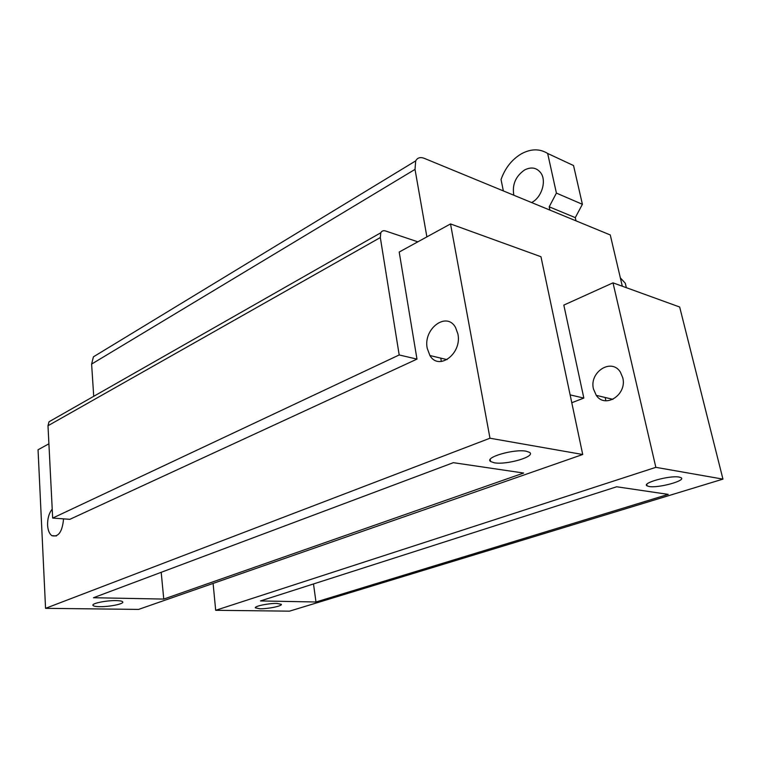 <?xml version="1.0" encoding="UTF-8"?>
<svg xmlns="http://www.w3.org/2000/svg" width="761" height="761" viewBox="0 0 761 761"><rect width="100%" height="100%" fill="white"/><g stroke="black" fill="none" stroke-linecap="round" stroke-linejoin="round"><path stroke-width="1.14" d="M213.099 583.43L215.686 610.303L289.494 611.159L722.95 479.116L679.668 307.016L613.005 282.845L655.849 467.34L722.95 479.116M215.686 610.303L655.849 467.34M679.145 477.08C669.88 475.149 641.181 483.111 647.097 485.879L649.152 486.507C658.503 488.315 686.917 480.476 680.943 477.632L679.145 477.08M616.695 486.774L668.244 494.384L315.986 601.999L260.5 600.933L616.695 486.774M259.901 608.771C267.967 608.99 282.531 605.975 281.332 604.329L276.937 603.425C268.928 603.169 254.164 606.213 255.344 607.858L259.901 608.771M313.494 583.953L315.986 601.999M571.787 402.731L583.839 398.079L563.825 305.094L613.005 282.845M622.745 377.684L620.348 372.062C611.406 357.584 588.938 372.196 593.485 389.061L596.282 395.359C605.195 409.018 627.368 394.588 622.745 377.684M570.132 394.883L583.839 398.079M582.717 454.498L540.957 256.723L450.522 223.934L489.979 438.222L582.717 454.498L138.597 609.409L45.555 608.334L489.979 438.222M163.758 599.078L523.644 473.047L453.347 462.669L93.46 597.727L163.758 599.078L161.199 572.31M99.653 606.669C109.023 606.888 123.434 604.044 122.816 602.075C122.607 601.2 120.419 600.714 116.271 600.61C106.968 600.343 92.319 603.216 92.89 605.166C93.089 606.079 95.344 606.574 99.653 606.669M526.165 451.206C513.96 448.724 484.063 457.504 490.607 461.518L494.374 462.802C506.731 465.114 536.315 456.438 529.504 452.348L526.165 451.206M47.991 425.732L380.319 237.546L380.785 232.78L49.037 421.765L47.991 425.732L52.671 518.079L69.879 519.316L416.98 359.116L399.202 252.034L450.522 223.934M45.555 608.334L38.05 449.761L48.904 443.815M457.903 333.984L455.563 327.515C446.669 310.954 423.002 328.828 427.216 348.291L429.927 355.53C438.726 371.187 462.212 353.608 457.903 333.984M52.214 509.128C48.999 513.19 47.458 518.545 47.591 525.185C47.924 530.293 49.341 533.784 51.824 535.668C58.435 537.399 62.345 531.796 63.563 518.859M52.671 518.079L399.192 354.959L416.98 359.116M380.319 237.546L399.192 354.959M380.785 232.78C381.803 230.906 383.42 230.317 385.656 231.002L417.837 241.827M49.037 421.765L52.88 419.577M93.717 396.31L91.615 364.081L415.021 169.389L426.883 236.88M415.021 169.389L415.706 160.885C417.466 157.67 420.348 156.833 424.343 158.364L610.265 234.959L622.308 286.222M91.615 364.081L93.413 356.833L99.396 353.19M567.668 162.806L573.547 165.546L582.393 204.3L575.287 217.636L576.001 220.842M575.287 217.636L549.195 206.811L549.908 210.093M582.393 204.3L556.405 193.094L549.195 206.811M573.547 165.546L547.663 153.465L556.405 193.094M547.663 153.465C539.663 148.528 530.864 148.671 521.266 153.874C511.839 159.553 505.095 168.105 501.042 179.539L503.354 190.916M531.597 202.55C541.566 197.67 546.779 181.108 540.862 172.994C536.743 167.639 531.349 166.621 524.662 169.931C515.625 176.229 512.02 184.666 513.827 195.225M441.351 361.504L440.771 358.127M620.348 277.87L625.304 283.273L626.341 287.687M605.889 400.771L605.157 397.48M415.706 160.885L93.413 356.833M56.419 535.944L51.824 535.668M596.282 395.359L612.938 399.344M647.097 485.879L646.764 484.415M429.927 355.53L447.078 359.639M490.607 461.518L490.217 459.397"/></g></svg>

